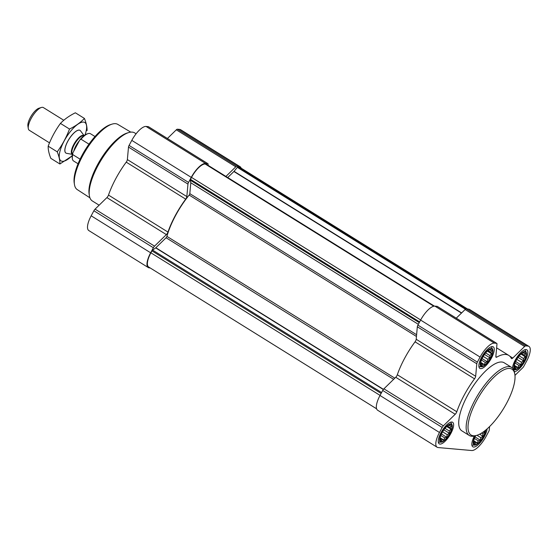 <?xml version="1.0" encoding="UTF-8"?>
<svg xmlns="http://www.w3.org/2000/svg" width="558" height="558" viewBox="0 0 558 558"><rect width="100%" height="100%" fill="white"/><g stroke="black" fill="none" stroke-linecap="round" stroke-linejoin="round"><path stroke-width="0.84" d="M516.31 360.252A9.884 3.481 121.9 0 0 514.246 365.762A9.884 3.481 121.9 0 0 518.675 367.701A9.884 3.481 121.9 0 0 525.873 356.137A9.884 3.481 121.9 0 0 522.176 353.019A9.884 3.481 121.9 0 0 516.31 360.252M521.8 353.291L524.171 352.37L523.983 353.249L525.385 353.605L524.422 355.237L525.106 356.66L523.509 358.543L523.425 360.726L521.5 362.275L520.781 364.702L518.933 365.434L517.887 367.527L516.485 367.171L515.515 368.447L514.825 367.025L514.309 367.213L514.392 365.03M482.726 357.294A9.884 3.481 121.9 0 0 480.661 362.805A9.884 3.481 121.9 0 0 485.09 364.744A9.884 3.481 121.9 0 0 492.289 353.179A9.884 3.481 121.9 0 0 488.592 350.061A9.884 3.481 121.9 0 0 482.726 357.294M488.215 350.333L490.587 349.413L490.398 350.291L491.793 350.647L490.831 352.279L491.521 353.702L489.924 355.586L489.84 357.769L487.915 359.317L487.197 361.744L485.341 362.477L484.302 364.569L482.9 364.214L481.931 365.49L481.24 364.067L480.717 364.255L480.808 362.072M442.11 432.722A9.884 3.481 121.9 0 0 440.046 438.232A9.884 3.481 121.9 0 0 444.482 440.171A9.884 3.481 121.9 0 0 451.673 428.607A9.884 3.481 121.9 0 0 447.976 425.489A9.884 3.481 121.9 0 0 442.11 432.722M447.607 425.754L449.971 424.833L449.783 425.712L451.185 426.068L450.222 427.707L450.913 429.13L449.309 431.013L449.225 433.189L447.3 434.738L446.581 437.165L444.733 437.897L443.687 439.997L442.292 439.641L441.315 440.918L440.625 439.495L440.109 439.683L440.192 437.5M475.702 435.672A9.884 3.481 121.9 0 0 475.695 435.679A9.884 3.481 121.9 0 0 473.637 441.19A9.884 3.481 121.9 0 0 478.618 442.64A9.884 3.481 121.9 0 0 485.488 430.267M484.107 431.341L484.497 432.087L482.9 433.971L482.81 436.147L480.891 437.702L480.166 440.129L478.318 440.855L477.271 442.954L475.876 442.599L474.907 443.875L474.216 442.452L473.693 442.64L473.777 440.457M376.601 408.805L148.63 266.982A16.036 5.643 -58.1 0 1 150.904 252.823L151.95 250.877A1.067 0.377 -58.1 0 1 152.592 250.089L155.682 247.885A1.067 0.377 -58.1 0 0 155.849 247.745L166.075 237.757A1.339 0.467 -58.1 0 0 166.912 236.376A48.1 16.921 -58.1 0 1 189.155 195.056A1.339 0.467 -58.1 0 0 189.825 193.654L190.801 182.759L190.236 180.171A1.067 0.377 -58.1 0 1 190.466 179.348L191.513 177.395A16.036 5.643 -58.1 0 1 205.211 164.017L206.083 164.094A1.067 0.377 -58.1 0 1 206.146 164.115A1.067 0.377 -58.1 0 1 206.195 164.164M150.193 267.952L149.293 267.875A16.698 5.873 -58.1 0 1 148.282 267.547A16.698 5.873 -58.1 0 1 150.646 252.802L153.359 247.752A2.671 0.942 -58.1 0 1 154.545 246.141L166.368 234.597A2.671 0.942 -58.1 0 0 167.958 232.072A48.762 17.159 -58.1 0 1 185.688 199.143A2.671 0.942 -58.1 0 0 186.839 196.576L187.955 184.091A2.671 0.942 -58.1 0 1 188.541 182.424L191.255 177.374A16.698 5.873 -58.1 0 1 205.525 163.438L207.771 163.64A2.671 0.942 -58.1 0 1 207.932 163.689A2.671 0.942 -58.1 0 1 208.134 164.38L208.057 165.308M148.282 267.547L88.813 230.559A16.698 5.873 -58.1 0 1 91.177 215.806L93.897 210.757A2.671 0.942 -58.1 0 1 95.083 209.145L106.906 197.602L166.368 234.597M148.588 126.819A2.671 0.942 -58.1 0 0 148.47 126.694A2.671 0.942 -58.1 0 0 148.309 126.645L146.056 126.443A16.698 5.873 -58.1 0 0 131.793 140.379L129.072 145.429A2.671 0.942 -58.1 0 0 128.493 147.096L127.37 159.588A2.671 0.942 -58.1 0 1 126.227 162.148A48.762 17.159 -58.1 0 0 108.496 195.077A2.671 0.942 -58.1 0 1 106.906 197.602M225.927 176.426L235.769 166.814A2.671 0.942 -58.1 0 1 236.864 166.2L239.11 166.396A16.698 5.873 -58.1 0 1 240.121 166.723A16.698 5.873 -58.1 0 1 241.168 168.16M167.428 138.489L176.3 129.819A2.671 0.942 -58.1 0 1 177.395 129.205L179.648 129.407A16.698 5.873 -58.1 0 1 180.659 129.728L240.121 166.723M227.727 177.542L233.9 171.515A1.067 0.377 -58.1 0 0 234.067 171.334L237.324 167.337A1.067 0.377 -58.1 0 1 237.931 166.905L238.796 166.982A16.036 5.643 -58.1 0 1 239.773 167.288L467.576 309.013M418.34 324.31L190.801 182.759M489.575 426.577L489.275 429.869A2.671 0.942 -58.1 0 1 488.696 431.536L485.983 436.586A16.698 5.873 -58.1 0 1 471.712 450.522L438.128 447.558A16.698 5.873 -58.1 0 1 437.116 447.237A16.698 5.873 -58.1 0 1 439.474 432.485L442.194 427.442A2.671 0.942 -58.1 0 1 443.38 425.824L455.202 414.28A2.671 0.942 -58.1 0 0 456.793 411.755A48.762 17.159 -58.1 0 1 474.523 378.826A2.671 0.942 -58.1 0 0 475.667 376.266L476.79 363.774A2.671 0.942 -58.1 0 1 477.369 362.107L480.089 357.064A16.698 5.873 -58.1 0 1 494.36 343.128L496.606 343.323A2.671 0.942 -58.1 0 1 496.766 343.372A2.671 0.942 -58.1 0 1 496.969 344.07L495.853 356.555A2.671 0.942 -58.1 0 0 496.055 357.246A2.671 0.942 -58.1 0 0 496.718 357.155A48.762 17.159 -58.1 0 1 508.791 355.418A48.762 17.159 -58.1 0 1 511.379 358.445A2.671 0.942 -58.1 0 0 511.519 358.613A2.671 0.942 -58.1 0 0 512.781 358.048L524.597 346.504A2.671 0.942 -58.1 0 1 525.699 345.883L527.945 346.086A16.698 5.873 -58.1 0 1 528.956 346.406A16.698 5.873 -58.1 0 1 526.592 361.159L523.878 366.208A2.671 0.942 -58.1 0 1 522.686 367.82L514.971 375.36M437.116 447.237L377.647 410.242A16.698 5.873 -58.1 0 1 380.012 395.489L382.725 390.447A2.671 0.942 -58.1 0 1 383.911 388.828L395.734 377.285L455.202 414.28M437.416 306.502A2.671 0.942 -58.1 0 0 437.298 306.384A2.671 0.942 -58.1 0 0 437.137 306.328L434.891 306.133A16.698 5.873 -58.1 0 0 420.62 320.069L417.907 325.112A2.671 0.942 -58.1 0 0 417.321 326.779L416.205 339.271A2.671 0.942 -58.1 0 1 415.054 341.831A48.762 17.159 -58.1 0 0 397.324 374.76A2.671 0.942 -58.1 0 1 395.734 377.285M456.256 318.179L465.135 309.509A2.671 0.942 -58.1 0 1 466.23 308.895L468.476 309.09A16.698 5.873 -58.1 0 1 469.487 309.418L528.956 346.406M441.029 432.624A12.694 4.464 121.9 0 0 439.23 443.833A12.694 4.464 121.9 0 0 449.727 435.414A12.694 4.464 121.9 0 0 452.643 422.28A12.694 4.464 121.9 0 0 441.029 432.624M481.638 357.197A12.694 4.464 121.9 0 0 479.845 368.406A12.694 4.464 121.9 0 0 490.343 359.987A12.694 4.464 121.9 0 0 493.251 346.853A12.694 4.464 121.9 0 0 481.638 357.197M514.364 371.621A12.694 4.464 121.9 0 0 524.604 361.807A12.694 4.464 121.9 0 0 526.836 349.81A12.694 4.464 121.9 0 0 515.222 360.154A12.694 4.464 121.9 0 0 512.467 368.057M474.37 436.049A12.694 4.464 121.9 0 0 472.814 446.791A12.694 4.464 121.9 0 0 480.982 441.685A12.694 4.464 121.9 0 0 487.155 428.844M469.299 435.477L461.864 430.853A40.078 14.103 -58.1 0 1 467.534 395.455A40.078 14.103 -58.1 0 1 504.209 362.791L511.637 367.415A40.078 14.103 121.9 0 0 474.97 400.079A40.078 14.103 121.9 0 0 469.299 435.477A40.078 14.103 121.9 0 0 475.346 435.784L476.916 435.303A38.746 13.629 121.9 0 0 503.107 409.307A38.746 13.629 121.9 0 0 514.846 374.327A38.746 13.629 121.9 0 0 500.149 372.012A38.746 13.629 121.9 0 0 476.546 400.79A38.746 13.629 121.9 0 0 476.916 435.303M130.788 132.134L117.773 124.371A38.397 13.511 121.9 0 0 112.053 124.127L110.484 124.615A37.058 13.036 121.9 0 0 82.172 155.096A37.058 13.036 121.9 0 0 74.207 182.933L74.465 184.552A38.397 13.511 121.9 0 0 77.213 189.574L89.929 197.818M112.053 124.127A38.397 13.511 121.9 0 0 82.724 155.71A38.397 13.511 121.9 0 0 74.465 184.552M136.096 133.787L134.673 132.895A40.078 14.103 121.9 0 0 128.619 132.595L127.022 133.083A38.718 13.622 121.9 0 0 97.441 164.938A38.718 13.622 121.9 0 0 89.113 194.024L89.378 195.67A40.078 14.103 121.9 0 0 92.328 200.964L99.129 205.191M128.619 132.595A40.078 14.103 121.9 0 0 97.999 165.566A40.078 14.103 121.9 0 0 89.378 195.67M514.846 374.327L514.588 372.709A40.078 14.103 121.9 0 0 511.637 367.415M471.887 445.145A12.025 4.234 121.9 0 0 471.977 445.145L474.795 445.124A10.483 3.69 121.9 0 0 481.456 439.739A10.483 3.69 121.9 0 0 485.837 429.974M475.409 435.763A10.483 3.69 121.9 0 0 474.795 445.124M438.302 442.187A12.025 4.234 121.9 0 0 438.393 442.187L441.211 442.166A10.483 3.69 121.9 0 0 449.064 435.003A10.483 3.69 121.9 0 0 452.022 424.791A10.483 3.69 121.9 0 0 441.88 432.701A10.483 3.69 121.9 0 0 441.211 442.166M452.022 424.791L450.794 422.253A12.025 4.234 121.9 0 0 450.752 422.176M478.91 366.759A12.025 4.234 121.9 0 0 479.001 366.759L481.819 366.739A10.483 3.69 121.9 0 0 489.68 359.575A10.483 3.69 121.9 0 0 492.63 349.364A10.483 3.69 121.9 0 0 482.496 357.273A10.483 3.69 121.9 0 0 481.819 366.739M492.63 349.364L491.403 346.825A12.025 4.234 121.9 0 0 491.361 346.748M526.215 352.321A10.483 3.69 121.9 0 0 516.08 360.231A10.483 3.69 121.9 0 0 515.411 369.703A10.483 3.69 121.9 0 0 523.264 362.54A10.483 3.69 121.9 0 0 526.215 352.321L524.987 349.789A12.025 4.234 121.9 0 0 524.952 349.706M483.737 431.613L484.497 432.087M481.519 433.113L482.9 433.971M479.636 434.173L482.81 436.147M476.992 435.275L480.891 437.702M475.06 436.949L480.166 440.129M474.426 438.435L478.318 440.855M473.749 440.764L477.271 442.954M473.714 441.252L475.876 442.599M473.686 442.124L474.216 442.452M448.96 425.203L449.783 425.712M447.39 425.942L450.222 427.707M446.728 426.528L450.913 429.13M445.033 428.349L449.309 431.013M443.882 429.862L449.225 433.189M442.613 431.822L447.3 434.738M441.469 433.991L446.581 437.165M440.834 435.477L444.733 437.897M440.164 437.8L443.687 439.997M440.129 438.295L442.292 439.641M440.102 439.167L440.625 439.495M489.575 349.775L490.398 350.291M487.999 350.522L490.831 352.279M487.343 351.101L491.521 353.702M485.648 352.921L489.924 355.586M484.49 354.442L489.84 357.769M483.228 356.402L487.915 359.317M482.084 358.564L487.197 361.744M481.449 360.05L485.341 362.477M480.773 362.379L484.302 364.569M480.738 362.867L482.9 364.214M480.717 363.739L481.24 364.067M523.16 352.733L523.983 353.249M521.584 353.479L524.422 355.237M520.928 354.058L525.106 356.66M519.233 355.885L523.509 358.543M518.075 357.399L523.425 360.726M516.813 359.359L521.5 362.275M515.669 361.521L520.781 364.702M515.034 363.007L518.933 365.434M514.364 365.337L517.887 367.527M514.33 365.825L516.485 367.171M514.302 366.697L514.825 367.025M94.993 136.536L90.501 133.739A16.036 5.643 121.9 0 0 88.08 133.62L87.194 133.892A15.275 5.378 121.9 0 0 79.724 140.093L72.798 152.962A15.275 5.378 121.9 0 0 72.233 157.935L72.38 158.849A16.036 5.643 121.9 0 0 73.558 160.969L78.057 163.766M88.08 133.62A16.036 5.643 121.9 0 0 81.008 139.2L79.724 140.093M72.798 152.962L72.721 154.594A16.036 5.643 121.9 0 0 72.38 158.849M72.721 154.594L80.094 159.183M81.008 139.2L88.973 144.159M63.786 120.27L43.391 107.582A13.357 4.701 121.9 0 0 41.376 107.478L38.976 108.224A11.313 3.983 121.9 0 0 30.334 117.529A11.313 3.983 121.9 0 0 27.9 126.024L28.298 128.507A13.357 4.701 121.9 0 0 29.281 130.272L49.516 142.862M41.376 107.478A13.357 4.701 121.9 0 0 31.171 118.47A13.357 4.701 121.9 0 0 28.298 128.507M84.112 135.643L80.526 130.83A13.357 4.701 121.9 0 0 80.052 130.384A13.357 4.701 121.9 0 0 67.825 141.279A13.357 4.701 121.9 0 0 65.935 153.073A13.357 4.701 121.9 0 0 66.548 153.311L72.442 154.399A11.055 3.892 121.9 0 1 73.761 144.487A11.055 3.892 121.9 0 1 84.091 135.657M59.894 163.989L50.827 158.353C48.958 153.68 48.072 149.628 48.176 146.189C51.231 138.077 55.319 130.488 60.438 123.409C64.428 119.259 69.401 115.722 75.358 112.793L84.425 118.436C80.436 122.586 75.463 126.122 69.506 129.051C66.451 137.156 62.363 144.752 57.244 151.825C59.113 156.491 59.992 160.551 59.894 163.989L72.212 155.856M48.176 146.189L57.244 151.825M60.438 123.409L69.506 129.051M87.076 130.6C87.174 127.154 86.295 123.102 84.425 118.436M80.024 130.37A13.357 4.701 121.9 0 0 77.974 130.251A13.357 4.701 121.9 0 0 68.941 139.214A13.357 4.701 121.9 0 0 64.895 151.274A13.357 4.701 121.9 0 0 65.907 153.059M85.011 134.987A22.578 7.945 121.9 0 0 80.91 122.537A22.578 7.945 121.9 0 0 62.915 143.462A22.578 7.945 121.9 0 0 62.377 161.304A22.578 7.945 121.9 0 0 72.254 155.494M381.114 393.439L151.95 250.877M380.068 395.392L150.904 252.823M206.146 164.115L434.417 306.126L206.083 164.094M433.789 306.223L205.211 164.017M93.897 210.757L153.359 247.752M91.177 215.806L150.646 252.802M95.083 209.145L154.545 246.141M108.496 195.077L167.958 232.072M126.227 162.148L185.688 199.143M127.37 159.588L186.839 196.576M128.493 147.096L187.955 184.091M129.072 145.429L188.541 182.424M131.793 140.379L191.255 177.374M146.056 126.443L205.525 163.438M148.309 126.645L207.771 163.64M176.3 129.819L235.769 166.814M177.395 129.205L236.864 166.2M179.648 129.407L239.11 166.396M419.63 321.917L190.466 179.348M420.676 319.964L191.513 177.395M466.167 308.888L237.931 166.905M467.025 308.965L238.796 166.982M381.595 392.553L152.592 250.089M383.325 389.505L155.682 247.885M383.458 389.345L155.849 247.745M393.641 379.328L166.075 237.757M394.834 378.164L166.912 236.376M416.456 336.46L189.155 195.056M416.61 334.737L189.825 193.654M419.239 322.636L190.236 180.171M461.466 313.087L233.9 171.515M461.647 312.912L234.067 171.334M465.435 309.244L237.324 167.337M382.725 390.447L442.194 427.442M380.012 395.489L439.474 432.485M383.911 388.828L443.38 425.824M397.324 374.76L456.793 411.755M415.054 341.831L474.523 378.826M416.205 339.271L475.667 376.266M417.321 326.779L476.79 363.774M417.907 325.112L477.369 362.107M420.62 320.069L480.089 357.064M434.891 306.133L494.36 343.128M437.137 306.328L496.606 343.323M495.846 356.611L496.718 357.155M509.789 356.185L512.781 358.048M465.135 309.509L524.597 346.504M466.23 308.895L525.699 345.883M468.476 309.09L527.945 346.086M84.014 135.72A10.958 3.857 121.9 0 0 74.235 144.766A10.958 3.857 121.9 0 0 72.47 154.273M79.424 140.658A10.958 3.857 121.9 0 0 75.916 145.812A10.958 3.857 121.9 0 0 73.802 151.092M148.47 126.694L207.932 163.689M437.298 306.384L496.766 343.372M496.627 347.85L508.791 355.418M515.411 369.703L513.667 369.71"/></g></svg>
